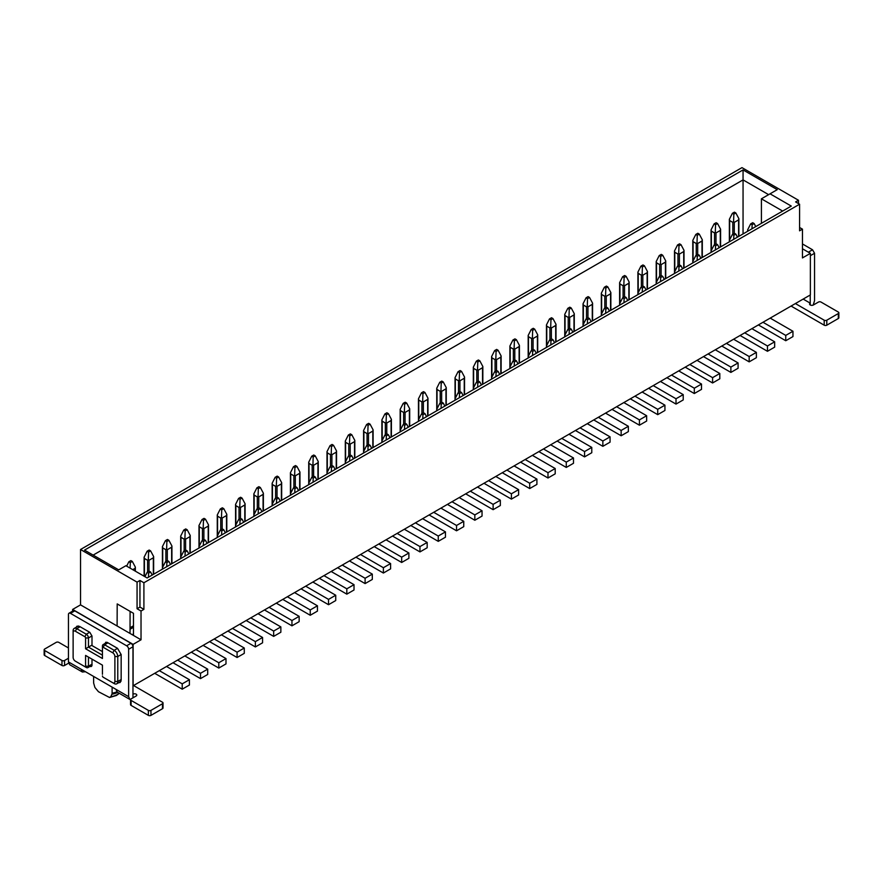 <?xml version="1.0" encoding="UTF-8"?>
<svg xmlns="http://www.w3.org/2000/svg" width="883" height="883" viewBox="0 0 883 883"><rect width="100%" height="100%" fill="white"/><g stroke="black" fill="none" stroke-linecap="round" stroke-linejoin="round"><path stroke-width="1.32" d="M758.387 324.933L785.749 340.728L785.749 335.408L763 322.273M785.749 340.728L792.956 336.578L792.956 331.257L770.197 318.123M81.126 669.226L128.642 696.665L128.642 649.27A2.848 1.645 -120 0 0 126.622 645.782L70.463 613.354A2.848 1.645 -120 0 0 69.04 613.21A2.848 1.645 -120 0 0 68.444 614.524L68.444 661.908L81.126 669.226L82.384 672.018L69.713 664.711L68.444 661.908M132.969 697.824L132.969 685.859L810.373 294.922L810.373 253.355L802.459 257.924L802.459 229.15L799.579 230.816L799.579 204.216L795.616 201.92L798.497 200.264L741.974 167.627L80.541 549.502L80.541 604.877L117.108 625.981L117.196 603.917L133.465 613.31L133.465 635.429L117.108 625.981M792.956 331.257L785.749 335.408M128.642 696.665L129.911 699.457L117.24 692.14L115.971 689.347M76.104 627.327L76.998 626.157L79.536 626.411L89.834 632.349L91.998 636.091L91.998 645.572L102.439 651.599M105.11 643.453L105.728 642.261L107.262 642.416L117.549 648.354L121.159 654.59L121.159 680.197L120.099 682.537L118.631 682.714M91.998 659.126L91.998 665.031A3.057 1.766 -120 0 1 91.357 666.422A3.057 1.766 -120 0 1 90.011 666.367M85.441 671.72L82.384 672.018M118.973 693.056L116.644 695.407L109.547 697.493L98.455 691.709L94.922 687.482L93.653 683.111L93.598 676.433M109.547 697.493L110.805 696.643L112.086 693.751L112.13 687.129M68.609 663.155L64.558 665.484A1.832 1.06 180 0 1 61.965 665.484L44.691 655.506A1.832 1.06 180 0 1 44.15 654.756L44.15 649.767A1.832 1.06 0 0 1 44.691 649.027L56.203 642.371A1.832 1.06 0 0 1 58.797 642.371L68.444 647.945M44.15 649.767A1.832 1.06 0 0 0 44.691 650.517L61.965 660.495A1.832 1.06 0 0 0 64.558 660.495L68.444 658.254M85.585 655.429L85.585 666.235L88.466 666.235L88.466 657.084L85.585 655.429L102.439 665.153L102.439 674.303M91.998 664.193L88.466 666.235A3.057 1.766 60 0 1 87.836 667.636A3.057 1.766 60 0 1 86.302 667.482L84.867 666.654L86.302 667.482M76.722 661.941A5.088 2.936 -120 0 0 76.733 661.952L84.867 666.654A1.015 0.585 60 0 0 85.585 666.235M76.733 661.952L75.287 661.124A3.057 1.766 60 0 1 73.123 657.382L73.123 655.716M72.627 611.146L72.627 609.447L133.112 644.369L133.112 685.936M132.969 685.859L132.969 646.775A2.848 1.645 -120 0 0 130.949 643.288L74.779 610.859A2.848 1.645 -120 0 0 73.355 610.716L69.04 613.21M72.627 609.447L80.541 604.877M802.459 248.774L810.373 253.355M740.097 335.496L767.459 351.291L767.459 345.97L744.711 332.836M751.908 328.675L774.667 341.809L774.667 347.129L767.459 351.291M721.808 346.059L749.17 361.853L749.17 356.533L726.422 343.388M733.618 339.238L756.378 352.372L756.378 357.692L749.17 361.853M703.519 356.611L730.881 372.405L730.881 367.085L708.133 353.951M715.329 349.8L738.089 362.935L738.089 368.255L730.881 372.405M685.23 367.173L712.592 382.968L712.592 377.648L689.844 364.513M697.04 360.352L719.8 373.487L719.8 378.807L712.592 382.968M666.941 377.725L694.303 393.531L694.303 388.211L671.555 375.065M678.751 370.915L701.51 384.05L701.51 389.37L694.303 393.531M648.652 388.288L676.014 404.083L676.014 398.763L653.265 385.628M660.462 381.467L683.221 394.613L683.221 399.933L676.014 404.083M630.363 398.851L657.725 414.646L657.725 409.326L634.976 396.191M642.173 392.03L664.932 405.165L664.932 410.485L657.725 414.646M612.074 409.403L639.435 425.209L639.435 419.889L616.687 406.743M623.884 402.593L646.643 415.727L646.643 421.048L639.435 425.209M593.784 419.966L621.146 435.761L621.146 430.44L598.398 417.306M605.595 413.145L628.354 426.29L628.354 431.61L621.146 435.761M575.495 430.529L602.857 446.323L602.857 441.003L580.109 427.869M587.305 423.708L610.065 436.842L610.065 442.162L602.857 446.323M557.206 441.081L584.568 456.886L584.568 451.566L561.82 438.421M569.016 434.27L591.776 447.405L591.776 452.725L584.568 456.886M538.917 451.643L566.279 467.438L566.279 462.118L543.531 448.983M550.727 444.822L573.486 457.968L573.486 463.288L566.279 467.438M520.628 462.206L547.99 478.001L547.99 472.681L525.242 459.546M532.438 455.385L555.197 468.52L555.197 473.84L547.99 478.001M502.339 472.758L529.701 488.564L529.701 483.233L506.952 470.098M514.149 465.948L536.908 479.083L536.908 484.403L529.701 488.564M484.05 483.321L511.412 499.116L511.412 493.796L488.663 480.661M495.86 476.5L518.619 489.635L518.619 494.966L511.412 499.116M465.76 493.884L493.122 509.679L493.122 504.359L470.374 491.224M477.571 487.063L500.33 500.197L500.33 505.517L493.122 509.679M447.471 504.436L474.833 520.242L474.833 514.91L452.085 501.776M459.281 497.626L482.041 510.76L482.041 516.08L474.833 520.242M429.182 514.999L456.544 530.793L456.544 525.473L433.796 512.339M440.992 508.178L463.752 521.312L463.752 526.643L456.544 530.793M410.893 525.562L438.255 541.356L438.255 536.036L415.507 522.902M422.703 518.74L445.462 531.875L445.462 537.195L438.255 541.356M392.604 536.113L419.966 551.908L419.966 546.588L397.218 533.453M404.414 529.303L427.173 542.438L427.173 547.758L419.966 551.908M374.315 546.676L401.677 562.471L401.677 557.151L378.928 544.016M386.125 539.855L408.884 552.99L408.884 558.321L401.677 562.471M356.037 557.239L383.388 573.034L383.388 567.714L360.639 554.579M367.836 550.418L390.595 563.553L390.595 568.873L383.388 573.034M337.748 567.791L365.098 583.586L365.098 578.266L342.35 565.131M349.547 560.981L372.306 574.116L372.306 579.436L365.098 583.586M319.458 578.354L346.82 594.149L346.82 588.829L324.061 575.694M331.257 571.533L354.017 584.667L354.017 589.987L346.82 594.149M301.169 588.917L328.531 604.712L328.531 599.391L305.772 586.246M312.968 582.096L335.728 595.23L335.728 600.55L328.531 604.712M282.88 599.469L310.242 615.263L310.242 609.943L287.483 596.809M294.679 592.648L317.439 605.793L317.439 611.113L310.242 615.263M264.591 610.032L291.953 625.826L291.953 620.506L269.194 607.372M276.39 603.21L299.149 616.345L299.149 621.665L291.953 625.826M246.302 620.583L273.664 636.389L273.664 631.069L250.904 617.923M258.101 613.773L280.86 626.908L280.86 632.228L273.664 636.389M228.013 631.146L255.375 646.941L255.375 641.621L232.615 628.486M239.812 624.325L262.571 637.471L262.571 642.791L255.375 646.941M209.724 641.709L237.086 657.504L237.086 652.184L214.326 639.049M221.534 634.888L244.282 648.023L244.282 653.343L237.086 657.504M191.434 652.261L218.796 668.067L218.796 662.747L196.037 649.601M203.245 645.451L225.993 658.586L225.993 663.906L218.796 668.067M173.145 662.824L200.507 678.619L200.507 673.299L177.748 660.164M184.955 656.003L207.704 669.148L207.704 674.469L200.507 678.619M154.856 673.387L182.218 689.182L182.218 683.861L159.459 670.727M166.666 666.566L189.415 679.7L189.415 685.02L182.218 689.182M130.011 633.431L130.099 611.367M132.174 634.678L133.465 633.928M114.172 683.563L112.726 682.736L114.172 683.563A5.088 2.936 60 0 0 116.722 683.817A5.088 2.936 60 0 0 117.77 681.488L114.889 681.488A3.057 1.766 60 0 1 112.726 682.736L104.591 678.045A3.057 1.766 60 0 1 104.58 678.034L103.156 677.206A1.015 0.585 60 0 1 102.439 675.959M810.23 294.999L810.23 303.156A2.241 1.291 0 0 0 809.579 304.072A2.241 1.291 0 0 0 810.23 304.977L810.23 303.156L803.177 299.083M143.907 582.758L143.907 609.358L141.026 611.025L137.064 608.74L137.064 582.129L139.944 580.473L143.907 582.758L799.579 204.216M133.465 635.429L141.026 639.789L141.026 611.025M141.026 639.789L133.112 644.369M129.911 699.457L130.552 699.7M132.969 694.17A2.241 1.291 180 0 1 136.137 694.17A2.241 1.291 180 0 1 136.788 695.087A2.241 1.291 180 0 1 136.137 696.003L131.092 698.906A1.832 1.06 180 0 0 130.552 699.656L130.552 704.645A1.832 1.06 0 0 0 131.092 705.396L148.377 715.373A1.832 1.06 0 0 0 150.96 715.373L162.483 708.718A1.832 1.06 0 0 0 163.024 707.967L163.024 702.978A1.832 1.06 180 0 1 162.483 703.729L162.483 708.718M162.483 703.729L150.96 710.385A1.832 1.06 180 0 1 148.377 710.385L131.092 700.407A1.832 1.06 180 0 1 130.552 699.656M133.686 685.605L162.483 702.239A1.832 1.06 180 0 1 163.024 702.978M91.998 645.076L88.466 647.107L102.439 655.175M114.889 681.488L114.889 656.544L117.77 656.51L121.148 654.458M85.585 648.773L85.585 637.967A1.015 0.585 60 0 0 84.867 636.72L86.302 634.226A3.057 1.766 60 0 1 88.466 637.967L88.466 647.107L85.585 648.773L102.439 658.497L102.439 647.692A1.015 0.585 60 0 1 103.156 647.272L112.726 652.802A3.057 1.766 60 0 1 114.889 656.544M84.867 636.72L75.287 631.19L76.733 628.696L80.11 626.742M73.123 657.382L73.123 632.438A3.057 1.766 60 0 1 75.287 631.19M73.123 632.438L73.123 630.771A5.088 2.936 60 0 1 74.183 628.442A5.088 2.936 60 0 1 76.733 628.696L86.302 634.226L89.691 632.272M80.541 549.502L137.064 582.129M791.289 206.081L147.152 577.979L125.905 565.716L118.708 569.866L84.503 550.12L743.056 169.911L777.25 189.657L770.053 193.819L791.289 206.081M799.579 227.494L802.459 229.15M798.497 200.264L798.497 203.587M813.188 305.088L814.556 300.661L814.556 253.266L812.537 249.779L802.459 243.951M782.658 211.07L761.411 198.807L770.053 193.819M761.411 223.333L761.411 198.807M774.667 341.809L767.459 345.97M756.378 352.372L749.17 356.533M738.089 362.935L730.881 367.085M719.8 373.487L712.592 377.648M701.51 384.05L694.303 388.211M683.221 394.613L676.014 398.763M664.932 405.165L657.725 409.326M646.643 415.727L639.435 419.889M628.354 426.29L621.146 430.44M610.065 436.842L602.857 441.003M591.776 447.405L584.568 451.566M573.486 457.968L566.279 462.118M555.197 468.52L547.99 472.681M536.908 479.083L529.701 483.233M518.619 489.635L511.412 493.796M500.33 500.197L493.122 504.359M482.041 510.76L474.833 514.91M463.752 521.312L456.544 525.473M445.462 531.875L438.255 536.036M427.173 542.438L419.966 546.588M408.884 552.99L401.677 557.151M390.595 563.553L383.388 567.714M372.306 574.116L365.098 578.266M354.017 584.667L346.82 588.829M335.728 595.23L328.531 599.391M317.439 605.793L310.242 609.943M299.149 616.345L291.953 620.506M280.86 626.908L273.664 631.069M262.571 637.471L255.375 641.621M244.282 648.023L237.086 652.184M225.993 658.586L218.796 662.747M207.704 669.148L200.507 673.299M189.415 679.7L182.218 683.861M93.145 555.109L743.056 179.889L743.056 233.94M743.056 169.911L743.056 179.889L768.618 194.646M130.022 629.27L133.465 627.283M824.203 320.198A1.832 1.06 0 0 0 826.797 320.198L838.309 313.542A1.832 1.06 0 0 0 838.85 312.792L838.85 317.781A1.832 1.06 180 0 1 838.309 318.531L826.797 325.187A1.832 1.06 180 0 1 824.203 325.187L824.203 320.198L795.395 303.564M838.85 312.792A1.832 1.06 0 0 0 838.309 312.052L821.035 302.074A1.832 1.06 0 0 0 818.442 302.074L813.398 304.977A2.241 1.291 0 0 1 810.23 304.977M139.944 580.473L139.944 607.074L137.064 608.74M143.907 609.358L139.944 607.074M120.861 679.833A5.088 2.936 60 0 0 120.872 679.7L117.77 681.488L117.77 656.51A5.088 2.936 60 0 0 114.172 650.307L104.591 644.778L107.98 642.824M110.805 696.643A13.3 7.682 0 0 0 117.307 694.579A13.3 7.682 0 0 0 118.609 693.718L118.907 693.111M102.439 647.692L102.439 646.025A3.057 1.766 60 0 1 103.068 644.634A3.057 1.766 60 0 1 104.591 644.778L103.156 647.272M791.08 306.059L824.203 325.187M133.465 625.782L130.033 627.769M537.405 352.659L537.405 336.037L533.089 338.531L532.405 337.891L532.659 330.297L531.213 329.469L533.233 328.299L534.668 329.138L532.659 330.297M519.116 363.222L519.116 346.589L514.8 349.083L514.116 348.443L514.37 340.86L512.924 340.021L514.944 338.862L516.389 339.69L514.37 340.86M573.983 331.544L573.983 314.911L569.667 317.405L568.983 316.765L569.237 309.182L567.791 308.344L569.811 307.185L571.246 308.012L569.237 309.182M555.694 342.107L555.694 325.474L551.378 327.968L550.694 327.328L550.948 319.734L549.502 318.906L551.522 317.748L552.957 318.575L550.948 319.734M464.248 394.9L464.248 378.266L459.933 380.761L459.248 380.12L459.502 372.538L458.056 371.699L460.076 370.54L461.522 371.368L459.502 372.538M445.959 405.463L445.959 388.829L441.643 391.324L440.959 390.683L441.213 383.09L439.767 382.262L441.787 381.092L443.233 381.931L441.213 383.09M500.827 373.785L500.827 357.151L496.511 359.646L495.827 359.006L496.08 351.412L494.635 350.584L496.654 349.414L498.1 350.253L496.08 351.412M482.537 384.337L482.537 367.714L478.222 370.209L477.537 369.569L477.791 361.975L476.345 361.147L478.365 359.977L479.811 360.805L477.791 361.975M683.718 268.189L683.718 251.567L679.402 254.061L678.718 253.41L678.972 245.827L677.526 244.988L679.546 243.829L680.981 244.657L678.972 245.827M665.429 278.752L665.429 262.119L661.113 264.613L660.429 263.973L660.683 256.379L659.237 255.551L661.257 254.392L662.692 255.22L660.683 256.379M720.296 247.074L720.296 230.441L715.981 232.935L715.296 232.295L715.55 224.701L714.104 223.874L716.124 222.715L717.559 223.542L715.55 224.701M702.007 257.626L702.007 241.004L697.691 243.498L697.007 242.858L697.261 235.264L695.815 234.436L697.835 233.267L699.27 234.105L697.261 235.264M610.561 310.43L610.561 293.796L606.246 296.291L605.561 295.65L605.815 288.057L604.369 287.229L606.389 286.07L607.824 286.898L605.815 288.057M592.272 320.982L592.272 304.359L587.957 306.854L587.272 306.213L587.526 298.62L586.08 297.792L588.1 296.622L589.535 297.461L587.526 298.62M647.14 289.304L647.14 272.681L642.824 275.176L642.14 274.536L642.394 266.942L640.948 266.114L642.967 264.944L644.402 265.783L642.394 266.942M628.851 299.867L628.851 283.233L624.535 285.728L623.851 285.088L624.104 277.505L622.658 276.666L624.678 275.507L626.113 276.335L624.104 277.505M244.79 521.61L244.79 504.977L240.463 507.471L239.779 506.831L240.033 499.237L238.598 498.409L240.606 497.25L242.052 498.078L240.033 499.237M226.501 532.162L226.501 515.54L222.174 518.034L221.49 517.394L221.743 509.8L220.309 508.972L222.317 507.802L223.763 508.641L221.743 509.8M281.368 500.484L281.368 483.862L277.041 486.356L276.357 485.716L276.611 478.122L275.176 477.295L277.185 476.125L278.631 476.963L276.611 478.122M263.079 511.047L263.079 494.425L258.752 496.908L258.068 496.268L258.322 488.685L256.887 487.846L258.896 486.688L260.342 487.515L258.322 488.685M171.633 563.84L171.633 547.217L167.306 549.712L166.622 549.071L166.876 541.478L165.441 540.65L167.45 539.48L168.896 540.319L166.876 541.478M153.344 574.403L153.344 557.769L149.017 560.264L148.333 559.623L148.587 552.041L147.152 551.202L149.161 550.043L150.607 550.871L148.587 552.041M208.211 542.725L208.211 526.091L203.885 528.586L203.2 527.946L203.454 520.363L202.019 519.524L204.028 518.365L205.474 519.193L203.454 520.363M189.922 553.288L189.922 536.654L185.596 539.149L184.911 538.509L185.165 530.915L183.73 530.087L185.739 528.928L187.185 529.756L185.165 530.915M391.103 437.129L391.103 420.507L386.776 423.001L386.092 422.361L386.346 414.767L384.9 413.939L386.92 412.769L388.365 413.608L386.346 414.767M372.814 447.692L372.814 431.07L368.487 433.564L367.803 432.913L368.056 425.33L366.611 424.502L368.63 423.332L370.076 424.16L368.056 425.33M427.67 416.014L427.67 399.392L423.354 401.886L422.67 401.246L422.924 393.652L421.478 392.825L423.498 391.655L424.944 392.482L422.924 393.652M409.381 426.577L409.381 409.944L405.065 412.438L404.381 411.798L404.635 404.215L403.189 403.376L405.209 402.218L406.655 403.045L404.635 404.215M317.946 479.37L317.946 462.747L313.62 465.242L312.935 464.59L313.189 457.008L311.754 456.169L313.763 455.01L315.209 455.838L313.189 457.008M299.657 489.933L299.657 473.299L295.33 475.794L294.646 475.153L294.9 467.56L293.465 466.732L295.474 465.573L296.92 466.401L294.9 467.56M354.524 458.255L354.524 441.621L350.198 444.116L349.513 443.476L349.767 435.882L348.332 435.054L350.341 433.895L351.787 434.723L349.767 435.882M336.235 468.807L336.235 452.184L331.909 454.679L331.224 454.039L331.478 446.445L330.043 445.617L332.052 444.447L333.498 445.286L331.478 446.445M135.055 570.992L135.055 568.332L132.748 569.667M738.585 236.512L738.585 219.889L734.27 222.384L733.585 221.732L733.839 214.15L732.393 213.311L734.413 212.152L735.848 212.98L733.839 214.15M751.985 228.774L752.128 224.701L750.682 223.874L752.702 222.715L754.137 223.542L752.128 224.701M755.771 226.589L754.137 223.542M747.945 231.103L747.647 229.856L750.682 223.874M747.647 231.28L747.647 229.856M537.405 336.037L537.703 334.823L534.668 329.138M531.654 350.33L531.654 338.531L532.405 337.891M531.654 338.531L528.476 336.699L528.177 335.452L531.213 329.469M528.177 356.633L528.177 335.452M550.815 344.922L550.948 340.86L549.502 340.021L551.522 338.862L552.957 339.69L550.948 340.86M554.59 342.747L552.957 339.69M546.765 347.262L546.467 346.015L549.502 340.021M546.467 347.427L546.467 346.015M519.116 346.589L519.414 345.385L516.389 339.69M513.365 360.893L513.365 349.083L514.116 348.443M513.365 349.083L510.186 347.262L509.899 346.015L512.924 340.021M509.888 368.553L509.899 346.015M532.526 355.485L532.659 351.412L531.213 350.584L533.233 349.414L534.668 350.253L532.659 351.412M536.301 353.299L534.668 350.253M528.476 357.814L528.177 356.566L531.213 350.584M528.177 357.99L528.177 356.566M573.983 314.911L574.281 313.708L571.246 308.012M568.222 329.216L568.222 317.405L568.983 316.765M568.222 317.405L565.054 315.584L564.756 314.337L567.791 308.344M564.756 336.876L564.756 314.337M587.394 323.807L587.526 319.734L586.08 318.906L588.1 317.748L589.535 318.575L587.526 319.734M591.168 321.622L589.535 318.575M583.343 326.136L583.045 324.889L586.08 318.906M583.045 326.313L583.045 324.889M555.694 325.474L555.992 324.271L552.957 318.575M549.932 339.778L549.932 327.968L550.694 327.328M549.932 327.968L546.765 326.136L546.467 324.889L549.502 318.906M546.467 346.07L546.467 324.889M569.105 334.37L569.237 330.297L567.791 329.469L569.811 328.299L571.246 329.138L569.237 330.297M572.879 332.185L571.246 329.138M565.054 336.699L564.756 335.452L567.791 329.469M464.248 378.266L464.546 377.063L461.522 371.368M458.498 392.571L458.498 380.761L459.248 380.12M458.498 380.761L455.33 378.939L455.032 377.681L458.056 371.699M455.032 400.22L455.032 377.681M477.659 387.162L477.791 383.09L476.345 382.262L478.365 381.092L479.811 381.931L477.791 383.09M481.434 384.977L479.811 381.931M473.619 389.491L473.321 388.244L476.345 382.262M473.31 389.668L473.321 388.244M445.959 388.829L446.257 387.626L443.233 381.931M440.209 403.134L440.209 391.324L440.959 390.683M440.209 391.324L437.041 389.491L436.743 388.244L439.767 382.262M436.743 410.783L436.743 388.244M459.37 397.725L459.502 393.652L458.056 392.825L460.076 391.655L461.522 392.482L459.502 393.652M463.145 395.54L461.522 392.482M455.33 400.054L455.032 398.807L458.056 392.825M500.827 357.151L501.125 355.948L498.1 350.253M495.076 371.456L495.076 359.646L495.827 359.006M495.076 359.646L491.897 357.814L491.61 356.566L494.635 350.584M491.599 379.105L491.61 356.566M514.237 366.048L514.37 361.975L512.924 361.147L514.944 359.977L516.389 360.805L514.37 361.975M518.012 363.862L516.389 360.805M510.186 368.377L509.899 367.129L512.924 361.147M482.537 367.714L482.835 366.5L479.811 360.805M476.787 382.008L476.787 370.209L477.537 369.569M476.787 370.209L473.619 368.377L473.321 367.129L476.345 361.147M473.31 388.31L473.321 367.129M495.948 376.599L496.08 372.538L494.635 371.699L496.654 370.54L498.1 371.368L496.08 372.538M499.723 374.425L498.1 371.368M491.897 378.939L491.61 377.681L494.635 371.699M683.718 251.567L684.016 250.353L680.981 244.657M677.956 265.86L677.956 254.061L678.718 253.41M677.956 254.061L674.789 252.229L674.491 250.982L677.526 244.988M674.491 273.52L674.491 250.982M697.117 260.452L697.261 256.379L695.815 255.551L697.835 254.392L699.27 255.22L697.261 256.379M700.903 258.266L699.27 255.22M693.078 262.781L692.78 261.534L695.815 255.551M692.78 262.957L692.78 261.534M665.429 262.119L665.727 260.915L662.692 255.22M659.667 276.423L659.667 264.613L660.429 263.973M659.667 264.613L656.499 262.781L656.201 261.534L659.237 255.551M656.201 284.072L656.201 261.534M678.828 271.015L678.972 266.942L677.526 266.114L679.546 264.944L680.981 265.783L678.972 266.942M682.614 268.829L680.981 265.783M674.789 273.344L674.491 272.096L677.526 266.114M720.296 230.441L720.594 229.238L717.559 223.542M714.535 244.746L714.535 232.935L715.296 232.295M714.535 232.935L711.367 231.103L711.069 229.856L714.104 223.874M711.069 252.395L711.069 229.856M733.696 239.337L733.839 235.264L732.393 234.436L734.413 233.267L735.848 234.105L733.839 235.264M737.482 237.152L735.848 234.105M729.656 241.666L729.358 240.419L732.393 234.436M729.358 241.843L729.358 240.419M702.007 241.004L702.305 239.79L699.27 234.105M696.245 255.297L696.245 243.498L697.007 242.858M696.245 243.498L693.078 241.666L692.78 240.419L695.815 234.436M692.78 261.6L692.78 240.419M715.407 249.889L715.55 245.827L714.104 244.988L716.124 243.829L717.559 244.657L715.55 245.827M719.192 247.715L717.559 244.657M711.367 252.229L711.069 250.982L714.104 244.988M610.561 293.796L610.859 292.593L607.824 286.898M604.8 308.101L604.8 296.291L605.561 295.65M604.8 296.291L601.632 294.458L601.334 293.211L604.369 287.229M601.334 315.75L601.334 293.211M623.961 302.692L624.104 298.62L622.658 297.792L624.678 296.622L626.113 297.461L624.104 298.62M627.747 300.507L626.113 297.461M619.921 305.021L619.623 303.774L622.658 297.792M619.623 305.198L619.623 303.774M592.272 304.359L592.57 303.145L589.535 297.461M586.511 318.653L586.511 306.854L587.272 306.213M586.511 306.854L583.343 305.021L583.045 303.774L586.08 297.792M583.045 324.955L583.045 303.774M605.672 313.244L605.815 309.182L604.369 308.344L606.389 307.185L607.824 308.012L605.815 309.182M609.458 311.07L607.824 308.012M601.632 315.584L601.334 314.337L604.369 308.344M647.14 272.681L647.438 271.467L644.402 265.783M641.378 286.975L641.378 275.176L642.14 274.536M641.378 275.176L638.21 273.344L637.912 272.096L640.948 266.114M637.912 293.277L637.912 272.096M660.539 281.567L660.683 277.505L659.237 276.666L661.257 275.507L662.692 276.335L660.683 277.505M664.325 279.392L662.692 276.335M656.499 283.907L656.201 282.659L659.237 276.666M628.851 283.233L629.149 282.03L626.113 276.335M623.089 297.538L623.089 285.728L623.851 285.088M623.089 285.728L619.921 283.907L619.623 282.659L622.658 276.666M619.623 303.84L619.623 282.659M642.25 292.13L642.394 288.057L640.948 287.229L642.967 286.07L644.402 286.898L642.394 288.057M646.036 289.944L644.402 286.898M638.21 294.458L637.912 293.211L640.948 287.229M637.912 294.635L637.912 293.211M244.79 504.977L245.088 503.774L242.052 498.078M239.028 519.281L239.028 507.471L239.779 506.831M239.028 507.471L235.86 505.639L235.562 504.392L238.598 498.409M235.562 526.93L235.562 504.392M258.189 513.873L258.322 509.8L256.887 508.972L258.896 507.802L260.342 508.641L258.322 509.8M261.964 511.687L260.342 508.641M254.149 516.202L253.851 514.955L256.887 508.972M253.851 516.378L253.851 514.955M226.501 515.54L226.799 514.325L223.763 508.641M220.739 529.833L220.739 518.034L221.49 517.394M220.739 518.034L217.571 516.202L217.273 514.955L220.309 508.972M217.273 537.493L217.273 514.955M239.9 524.425L240.033 520.363L238.598 519.524L240.606 518.365L242.052 519.193L240.033 520.363M243.675 522.25L242.052 519.193M235.86 526.765L235.562 525.517L238.598 519.524M281.368 483.862L281.666 482.648L278.631 476.963M275.606 498.155L275.606 486.356L276.357 485.716M275.606 486.356L272.439 484.524L272.141 483.277L275.176 477.295M272.141 505.816L272.141 483.277M294.767 492.747L294.9 488.685L293.465 487.846L295.474 486.688L296.92 487.515L294.9 488.685M298.542 490.573L296.92 487.515M290.728 495.087L290.43 493.84L293.465 487.846M290.43 495.253L290.43 493.84M263.079 494.425L263.377 493.211L260.342 487.515M257.317 508.718L257.317 496.908L258.068 496.268M257.317 496.908L254.149 495.087L253.851 493.84L256.887 487.846M253.851 515.021L253.851 493.84M276.478 503.31L276.611 499.237L275.176 498.409L277.185 497.25L278.631 498.078L276.611 499.237M280.253 501.125L278.631 498.078M272.439 505.639L272.141 504.392L275.176 498.409M171.633 547.217L171.931 546.003L168.896 540.319M165.872 561.511L165.872 549.712L166.622 549.071M165.872 549.712L162.704 547.879L162.406 546.632L165.441 540.65M162.406 569.171L162.406 546.632M185.033 556.102L185.165 552.041L183.73 551.202L185.739 550.043L187.185 550.871L185.165 552.041M188.807 553.928L187.185 550.871M180.993 558.442L180.695 557.195L183.73 551.202M180.695 558.608L180.695 557.195M153.344 557.769L153.642 556.566L150.607 550.871M147.582 572.074L147.582 560.264L148.333 559.623M147.582 560.264L144.415 558.442L144.117 557.195L147.152 551.202M144.117 576.224L144.117 557.195M166.744 566.665L166.876 562.592L165.441 561.765L167.45 560.606L168.896 561.433L166.876 562.592M170.518 564.48L168.896 561.433M162.704 568.994L162.406 567.747L165.441 561.765M208.211 526.091L208.509 524.888L205.474 519.193M202.45 540.396L202.45 528.586L203.2 527.946M202.45 528.586L199.282 526.765L198.984 525.517L202.019 519.524M198.984 548.056L198.984 525.517M221.611 534.988L221.743 530.915L220.309 530.087L222.317 528.928L223.763 529.756L221.743 530.915M225.386 532.802L223.763 529.756M217.571 537.317L217.273 536.069L220.309 530.087M189.922 536.654L190.22 535.451L187.185 529.756M184.161 550.959L184.161 539.149L184.911 538.509M184.161 539.149L180.993 537.317L180.695 536.069L183.73 530.087M180.695 557.261L180.695 536.069M203.322 545.551L203.454 541.478L202.019 540.65L204.028 539.48L205.474 540.319L203.454 541.478M207.097 543.365L205.474 540.319M199.282 547.879L198.984 546.632L202.019 540.65M391.103 420.507L391.39 419.293L388.365 413.608M385.341 434.811L385.341 423.001L386.092 422.361M385.341 423.001L382.173 421.169L381.875 419.922L384.9 413.939M381.875 442.46L381.875 419.922M404.502 429.392L404.635 425.33L403.189 424.502L405.209 423.332L406.655 424.16L404.635 425.33M408.277 427.217L406.655 424.16M400.463 431.732L400.165 430.485L403.189 424.502M400.165 431.897L400.165 430.485M372.814 431.07L373.101 429.855L370.076 424.16M367.052 445.363L367.052 433.564L367.803 432.913M367.052 433.564L363.884 431.732L363.586 430.485L366.611 424.502M363.586 451.666L363.586 430.485M386.213 439.955L386.346 435.882L384.9 435.054L386.92 433.895L388.365 434.723L386.346 435.882M389.988 437.78L388.365 434.723M382.173 442.295L381.875 441.036L384.9 435.054M427.67 399.392L427.968 398.178L424.944 392.482M421.919 413.685L421.919 401.886L422.67 401.246M421.919 401.886L418.752 400.054L418.454 398.807L421.478 392.825M418.454 419.988L418.454 398.807M441.081 408.277L441.213 404.215L439.767 403.376L441.787 402.218L443.233 403.045L441.213 404.215M444.855 406.103L443.233 403.045M437.041 410.617L436.743 409.359L439.767 403.376M409.381 409.944L409.679 408.741L406.655 403.045M403.63 424.248L403.63 412.438L404.381 411.798M403.63 412.438L400.463 410.617L400.165 409.359L403.189 403.376M400.165 430.551L400.165 409.359M422.791 418.84L422.924 414.767L421.478 413.939L423.498 412.769L424.944 413.608L422.924 414.767M426.566 416.655L424.944 413.608M418.752 421.169L418.454 419.922L421.478 413.939M418.454 421.346L418.454 419.922M317.946 462.747L318.244 461.533L315.209 455.838M312.185 477.041L312.185 465.242L312.935 464.59M312.185 465.242L309.017 463.409L308.719 462.162L311.754 456.169M308.719 483.343L308.719 462.162M331.346 471.632L331.478 467.56L330.043 466.732L332.052 465.573L333.498 466.401L331.478 467.56M335.121 469.447L333.498 466.401M327.306 473.961L327.008 472.714L330.043 466.732M327.008 474.138L327.008 472.714M299.657 473.299L299.955 472.096L296.92 466.401M293.896 487.604L293.896 475.794L294.646 475.153M293.896 475.794L290.728 473.961L290.43 472.714L293.465 466.732M290.43 493.906L290.43 472.714M313.057 482.195L313.189 478.122L311.754 477.295L313.763 476.125L315.209 476.963L313.189 478.122M316.831 480.01L315.209 476.963M309.017 484.524L308.719 483.277L311.754 477.295M308.719 484.701L308.719 483.277M354.524 441.621L354.823 440.418L351.787 434.723M348.763 455.926L348.763 444.116L349.513 443.476M348.763 444.116L345.595 442.295L345.297 441.036L348.332 435.054M345.297 463.575L345.297 441.036M367.924 450.518L368.056 446.445L366.611 445.617L368.63 444.447L370.076 445.286L368.056 446.445M371.699 448.332L370.076 445.286M363.884 452.847L363.586 451.599L366.611 445.617M363.586 453.023L363.586 451.599M336.235 452.184L336.533 450.97L333.498 445.286M330.474 466.489L330.474 454.679L331.224 454.039M330.474 454.679L327.306 452.847L327.008 451.599L330.043 445.617M327.008 472.78L327.008 451.599M349.635 461.069L349.767 457.008L348.332 456.169L350.341 455.01L351.787 455.838L349.767 457.008M353.41 458.895L351.787 455.838M345.595 463.409L345.297 462.162L348.332 456.169M148.454 577.228L148.587 573.155L147.152 572.327L149.161 571.158L150.607 571.996L148.587 573.155M152.229 575.043L150.607 571.996M144.933 576.698L147.152 572.327M135.055 568.332L135.353 567.129L132.318 561.433L130.298 562.592L128.863 561.765L130.872 560.606L132.318 561.433M130.11 568.144L130.298 562.592M126.644 566.135L128.863 561.765M738.585 219.889L738.883 218.675L735.848 212.98M732.824 234.183L732.824 222.384L733.585 221.732M732.824 222.384L729.656 220.551L729.358 219.304L732.393 213.311M729.358 240.485L729.358 219.304M128.642 649.27L132.969 646.775M126.622 645.782L130.949 643.288M74.779 610.859L70.463 613.354M112.13 693.199A14.923 8.609 0 0 0 116.832 691.842M111.931 694.215A14.669 8.466 0 0 0 117.671 692.393M44.691 655.506L44.691 650.517M61.965 660.495L61.965 665.484M64.558 665.484L64.558 660.495M85.585 637.967L88.466 637.967L91.987 635.926M810.373 255.673L814.556 253.266M808.364 252.185L812.537 249.779M131.092 700.407L131.092 705.396M148.377 710.385L148.377 715.373M150.96 710.385L150.96 715.373M112.726 652.802L114.172 650.307L117.549 648.354M826.797 325.187L826.797 320.198M838.309 313.542L838.309 318.531M533.089 349.502L533.089 338.531M514.8 360.065L514.8 349.083M569.667 328.388L569.667 317.405M551.378 338.94L551.378 327.968M459.933 391.743L459.933 380.761M441.643 402.295L441.643 391.324M496.511 370.617L496.511 359.646M478.222 381.18L478.222 370.209M679.402 265.032L679.402 254.061M661.113 275.584L661.113 264.613M715.981 243.918L715.981 232.935M697.691 254.47L697.691 243.498M606.246 307.262L606.246 296.291M587.957 317.825L587.957 306.854M642.824 286.147L642.824 275.176M624.535 296.71L624.535 285.728M240.463 518.442L240.463 507.471M222.174 529.005L222.174 518.034M277.041 497.328L277.041 486.356M258.752 507.891L258.752 496.908M167.306 560.683L167.306 549.712M149.017 571.246L149.017 560.264M203.885 539.568L203.885 528.586M185.596 550.12L185.596 539.149M386.776 433.972L386.776 423.001M368.487 444.535L368.487 433.564M423.354 412.858L423.354 401.886M405.065 423.421L405.065 412.438M313.62 476.213L313.62 465.242M295.33 486.765L295.33 475.794M350.198 455.098L350.198 444.116M331.909 465.65L331.909 454.679M734.27 233.355L734.27 222.384M528.476 336.699L528.476 355.981M510.186 347.262L510.186 366.544M565.054 315.584L565.054 334.867M546.765 326.136L546.765 345.419M455.33 378.939L455.33 398.222M437.041 389.491L437.041 408.774M491.897 357.814L491.897 377.096M473.619 368.377L473.619 387.659M674.789 252.229L674.789 271.511M656.499 262.781L656.499 282.063M711.367 231.103L711.367 250.386M693.078 241.666L693.078 260.949M601.632 294.458L601.632 313.741M583.343 305.021L583.343 324.304M638.21 273.344L638.21 292.626M619.921 283.907L619.921 303.189M235.86 505.639L235.86 524.921M217.571 516.202L217.571 535.484M272.439 484.524L272.439 503.807M254.149 495.087L254.149 514.37M162.704 547.879L162.704 567.162M144.415 558.442L144.415 576.4M199.282 526.765L199.282 546.047M180.993 537.317L180.993 556.599M382.173 421.169L382.173 440.451M363.884 431.732L363.884 451.014M418.752 400.054L418.752 419.337M400.463 410.617L400.463 429.9M309.017 463.409L309.017 482.692M290.728 473.961L290.728 493.244M345.595 442.295L345.595 461.566M327.306 452.847L327.306 472.129M729.656 220.551L729.656 239.834M87.836 667.636L91.987 665.23M116.722 683.817L120.982 681.356M74.183 628.442L78.455 625.981M117.958 694.535L119.006 693.166M103.068 644.634L107.075 642.316M537.703 352.494L537.703 334.867M519.414 363.045L519.414 345.43M574.281 331.368L574.281 313.752M555.992 341.931L555.992 324.315M464.546 394.723L464.546 377.107M446.257 405.286L446.257 387.659M501.125 373.608L501.125 355.981M482.835 384.171L482.835 366.544M684.016 268.013L684.016 250.397M665.727 278.575L665.727 260.96M720.594 246.898L720.594 229.282M702.305 257.461L702.305 239.834M610.859 310.253L610.859 292.637M592.57 320.816L592.57 303.189M647.438 289.138L647.438 271.511M629.149 299.69L629.149 282.074M245.088 521.434L245.088 503.818M226.799 531.996L226.799 514.37M281.666 500.319L281.666 482.692M263.377 510.871L263.377 493.255M171.931 563.674L171.931 546.047M153.642 574.226L153.642 556.61M208.509 542.548L208.509 524.932M190.22 553.111L190.22 535.495M391.401 436.964L391.401 419.337M373.112 447.526L373.112 429.9M427.968 415.849L427.968 398.222M409.69 426.401L409.69 408.785M318.244 479.193L318.244 461.577M299.955 489.756L299.955 472.14M354.823 458.078L354.823 440.462M336.533 468.641L336.533 451.014M135.353 571.169L135.353 567.173M738.883 236.335L738.883 218.719"/></g></svg>
